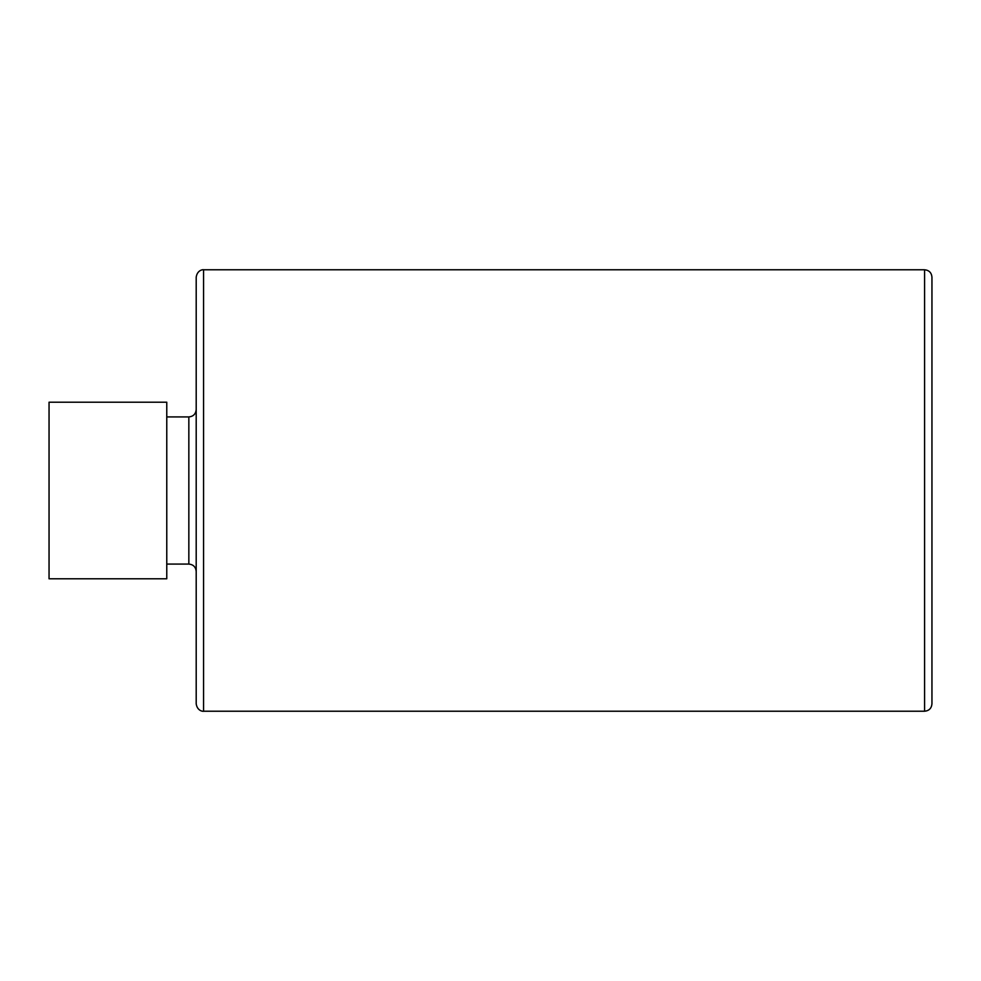 <?xml version="1.0" encoding="UTF-8"?>
<svg xmlns="http://www.w3.org/2000/svg" width="981" height="981" viewBox="0 0 981 981"><rect width="100%" height="100%" fill="white"/><g stroke="black" fill="none" stroke-linecap="round" stroke-linejoin="round"><path stroke-width="1.47" d="M196.2 490.5L196.2 703.868C197.328 711.299 203.521 711.556 203.558 711.225L203.558 269.775C203.521 269.444 197.328 269.701 196.2 277.132L196.2 490.5M166.77 490.5L166.77 402.21L49.05 402.21L49.05 578.79L166.77 578.79L166.77 490.5M931.95 490.5L931.95 703.868C931.509 708.331 929.056 710.784 924.593 711.225L924.593 269.775C929.056 270.216 931.509 272.669 931.95 277.132L931.95 490.5M196.2 571.433C195.759 566.969 193.306 564.516 188.843 564.075L188.843 416.925C193.306 416.484 195.759 414.031 196.2 409.567M188.843 416.925L166.77 416.925M188.843 564.075L166.77 564.075M203.558 269.775L924.593 269.775M203.558 711.225L924.593 711.225"/></g></svg>
